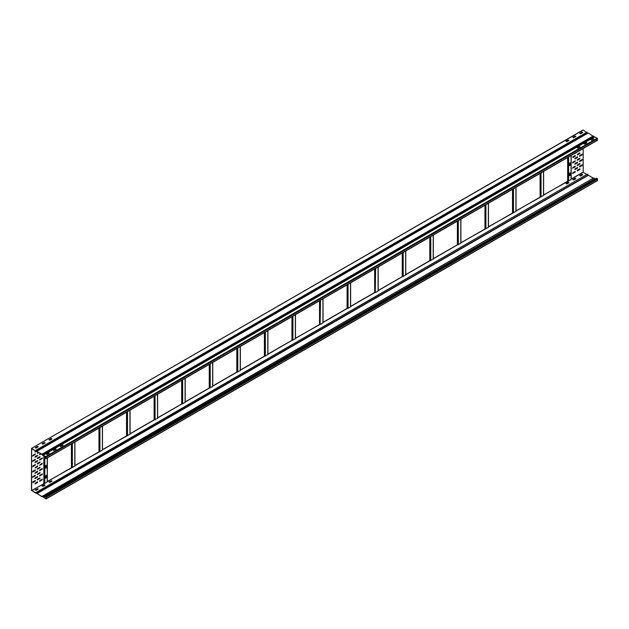 <?xml version="1.0" encoding="UTF-8"?>
<svg xmlns="http://www.w3.org/2000/svg" width="629" height="629" viewBox="0 0 629 629"><rect width="100%" height="100%" fill="white"/><g stroke="black" fill="none" stroke-linecap="round" stroke-linejoin="round"><path stroke-width="0.94" d="M42.45 496.533L41.923 496.698L42.662 496.596L46.059 498.978L46.153 497.39L45.233 496.485L45.972 497.287L45.831 498.742L42.662 496.383L41.923 496.485L31.631 490.384L31.631 448.681L41.923 454.46L42.662 455.42L43.315 455.294M42.261 496.643L42.662 496.596M41.923 496.698L36.23 492.877M35.491 492.987L31.45 490.282L31.544 448.367L583.169 130.046L587.628 133.151L588.367 133.049L594.059 136.863L597.228 138.16L597.228 140.283M36.23 492.664L586.881 174.422L587.628 174.319L588.367 175.279L593.32 178.141L594.059 178.038L594.633 178.785L43.236 497.13M42.662 496.383L593.32 178.141M593.477 178.117L594.059 178.038M587.046 174.406L587.628 174.319M586.881 174.422L583.067 172.173M45.233 496.485L596.63 178.141L597.55 179.045L597.228 180.609M582.619 174.823L581.927 174.485L579.859 175.672M38.11 489.189L37.425 488.851L35.358 490.038M568.828 182.787L568.144 182.441L566.076 183.637M575.724 178.809L575.032 178.463L572.964 179.658M45.005 485.211L44.313 484.865L42.245 486.06M51.9 481.232L51.208 480.886L49.141 482.081M579.718 175.546L581.927 174.272L582.776 174.72L580.551 176.018L579.718 175.593M37.512 488.639L38.251 489.11L36.042 490.384L35.2 489.936L37.512 488.851M565.935 183.558L568.144 182.229L568.986 182.677L566.76 183.982L565.935 183.503M572.83 179.524L575.032 178.251L575.881 178.699L573.656 179.996L572.83 179.572M44.407 484.652L45.146 485.132L42.937 486.406L42.088 485.958L44.407 484.865M51.303 480.674L52.058 481.13L49.833 482.427L48.983 481.979L51.303 480.886M588.201 175.074L36.804 493.419M43.244 455.058L594.798 136.76L43.401 455.105L42.662 455.207L41.923 454.248L36.969 451.394L36.23 451.496L31.772 448.391M36.812 451.339L588.036 133.089L36.23 451.496M42.662 455.42L43.134 455.459M43.236 455.341L45.831 456.717L45.933 458.431L45.233 458.077L45.972 457.653M36.23 451.708L36.969 451.606M45.233 458.077L46.153 458.447L45.831 456.505L42.662 455.207M586.755 142.94L586.063 142.594L583.995 143.789M579.859 146.919L579.167 146.573L577.1 147.768M49.141 453.328L48.449 452.982L46.381 454.177M56.036 449.342L55.344 449.004L53.276 450.191M62.924 445.363L62.24 445.017L60.172 446.213M593.642 138.962L592.958 138.616L590.89 139.811M584.593 144.135L583.854 143.656L586.063 142.382L586.912 142.83L584.593 144.135M576.966 147.634L579.167 146.36L580.017 146.809L577.792 148.114L576.966 147.689M49.282 453.242L47.073 454.515L46.224 454.067L48.449 452.77L49.282 453.195M53.874 450.537L53.135 450.065L55.344 448.791L56.193 449.24L53.874 450.537M62.24 444.813L63.065 445.285L60.856 446.559L60.014 446.11L62.24 445.017M591.488 140.149L590.749 139.677L592.958 138.404L593.8 138.852L591.488 140.149M42.245 454.673L593.658 136.351M35.814 450.962L587.227 132.633M38.251 446.881L36.042 448.155L35.2 447.699L37.425 446.401L38.251 446.826M581.927 132.035L582.753 132.515L580.551 133.788L579.718 133.364L581.927 132.035L579.859 133.442M48.999 439.718L51.208 438.444L52.058 438.893L49.833 440.19L48.999 439.765M42.843 444.176L42.088 443.72L44.313 442.423L45.162 442.871L42.843 444.176M572.83 137.287L575.032 136.013L575.881 136.462L573.656 137.767L572.83 137.342M568.144 139.992L568.986 140.448L566.674 141.745L565.935 141.266L568.144 139.992L566.076 141.399M38.11 446.96L37.425 446.614L35.358 447.809M582.619 132.593L581.927 132.247M51.9 439.003L51.208 438.657L49.141 439.852M45.005 442.981L44.313 442.635L42.245 443.83M575.724 136.572L575.032 136.226L572.964 137.421M568.828 140.55L568.144 140.204M570.126 162.88A0.715 0.409 -60 0 1 570.212 163.155L570.212 164.641A0.715 0.409 -60 0 1 569.426 165.576M570.126 172.959A0.715 0.409 -60 0 1 570.212 173.234L570.212 174.72A0.715 0.409 -60 0 1 569.426 175.656M570.346 174.799L570.346 173.313A0.715 0.409 120 0 0 569.339 173.895L569.339 175.381A0.715 0.409 120 0 0 570.346 174.799L570.212 174.72M543.605 194.959L571.179 179.477L571.163 155.489L571.179 179.477M569.339 165.301A0.715 0.409 120 0 0 570.346 164.719L570.346 163.233A0.715 0.409 120 0 0 569.339 163.815L569.339 165.301M571.179 179.045L583.169 172.118L583.169 148.554M579.584 153.547L577.422 154.954L577.422 154.215L579.718 152.886L579.718 153.633L579.867 152.839M577.422 154.954L579.718 153.633M577.422 159.522L577.422 160.261L579.718 158.933L579.946 158.17L577.422 159.522M577.422 164.822L577.422 165.569L579.718 164.24L579.946 163.477L577.422 164.822M577.422 170.129L577.422 170.876L579.718 169.547L579.946 168.784L577.422 170.129M575.126 161.59L575.126 160.843L572.83 162.172L572.602 162.935L575.126 161.59L572.547 162.88M575.126 166.897L575.126 166.15L572.83 167.479L572.602 168.242L575.126 166.897L572.547 168.187M575.126 172.197L575.126 171.458L572.83 172.786L572.602 173.549L575.126 172.197L572.547 173.494M579.718 155.536L579.718 156.283L582.022 154.954L582.25 154.191L579.718 155.536M579.718 160.843L579.718 161.59L582.022 160.261L582.25 159.499L579.718 160.843M579.718 166.15L579.718 166.897L582.022 165.569L582.25 164.806L579.718 166.15M577.422 157.612L577.422 156.865L575.126 158.194L574.898 158.956L577.422 157.612L574.843 158.901M577.422 162.911L577.422 162.172L575.126 163.501L574.898 164.263L577.422 162.911L574.843 164.208M577.422 168.218L577.422 167.479L575.126 168.808L574.898 169.571L577.422 168.218L574.843 169.508M577.744 151.691L574.812 153.382M582.336 149.034L579.403 150.732M574.992 156.204L572.83 157.612L572.83 156.865L575.126 155.536L575.126 156.283L575.276 155.497M572.83 157.612L575.126 156.283M579.867 158.146L577.139 160.222M579.867 163.454L577.139 165.529M579.867 168.761L577.139 170.836M575.276 160.804L574.992 161.511M575.276 166.111L574.992 166.811M575.276 171.41L574.992 172.118M582.163 154.168L579.435 156.244M582.163 159.475L579.435 161.551M582.163 164.782L579.435 166.858M577.571 156.825L577.288 157.533M577.571 162.125L577.288 162.832M577.571 167.432L577.288 168.14M574.843 153.594L577.595 151.77M579.435 150.944L582.195 149.12M47.348 481.908L47.348 457.912L47.348 481.908L31.772 490.463M74.906 441.998L74.922 465.995L47.348 481.476M102.488 450.073L102.488 426.077L102.488 450.073L74.922 465.554M130.061 434.159L130.061 410.155L130.061 434.159L102.488 449.641M157.612 394.249L157.517 418.403L154.113 419.834L130.061 433.719M157.627 417.805L181.867 403.889L181.867 380.246M182.268 380.01L182.268 403.952L181.867 403.889M182.268 403.952L185.201 402.324L185.185 378.328M185.201 401.884L209.253 387.999L209.253 364.435M212.657 362.469L212.657 386.568L209.253 387.999M212.657 386.568L212.751 362.414L212.767 386.403M212.767 385.97L236.819 372.085L236.819 348.521M240.223 346.555L240.223 370.646L236.819 372.085M240.223 370.646L240.325 346.493M240.341 370.049L264.392 356.163L264.392 332.599M267.797 330.634L267.797 354.732L264.392 356.163M267.797 354.732L267.891 330.579M267.907 354.135L292.147 340.218L292.147 316.576M295.363 314.72L295.363 338.811L292.147 340.218M295.363 338.811L295.465 314.657L295.481 338.654M295.481 338.213L320.122 324.36L320.122 300.426M320.491 300.206L320.122 324.36M320.491 324.305L323.047 322.74L323.031 298.744L323.047 322.74M348.065 284.292L348.065 308.383L347.098 308.414L323.047 322.3M348.065 308.383L350.62 306.818L350.605 282.83M374.672 268.929L374.672 292.493L350.62 306.378M374.672 292.493L375.261 292.524L375.261 268.591M375.631 268.379L375.261 292.524M375.631 292.469L378.076 291.062L378.076 266.963M378.186 290.905L378.186 266.9L378.076 291.062M402.426 252.905L402.426 276.548L378.186 290.464M402.426 276.548L405.642 275.14L405.642 251.05M405.744 250.995L405.642 275.14M429.811 237.094L429.811 260.658L405.76 274.551M429.811 260.658L433.326 259.069L433.31 235.073M457.566 221.07L457.566 244.712L433.326 258.629M457.566 244.712L460.9 243.148L460.884 219.159L460.9 243.148M460.9 242.715L488.466 227.234L488.45 203.238L488.466 227.234M488.466 226.794L516.039 211.313L516.024 187.324M516.039 210.88L543.605 195.399L543.59 171.403M46.522 467.15A0.715 0.409 -60 0 1 45.508 467.732L45.508 466.246A0.715 0.409 -60 0 1 46.522 465.664L46.522 467.15L46.381 465.578A0.715 0.409 120 0 0 46.294 465.303M45.524 456.544A0.715 0.409 120 0 0 45.508 456.693L45.508 457.912M46.522 477.23A0.715 0.409 -60 0 1 45.508 477.812L45.508 476.326A0.715 0.409 -60 0 1 46.522 475.744L46.522 477.23L46.381 475.666A0.715 0.409 120 0 0 46.294 475.39M45.595 478.087A0.715 0.409 120 0 0 46.381 477.152M45.595 468.007A0.715 0.409 120 0 0 46.381 467.064M37.661 465.885L37.512 466.671L37.512 465.924L34.933 467.96M35.082 467.913L37.378 466.592M34.933 473.267L37.661 471.192M34.933 478.575L37.661 476.491M34.933 483.874L37.661 481.798M39.525 470.61L42.261 468.534M39.525 475.917L42.261 473.841M39.525 481.224L42.261 479.149M32.637 471.939L35.366 469.863M32.637 477.246L35.366 475.17M32.637 482.553L35.366 480.477M37.229 469.289L39.957 467.205M37.229 474.588L39.957 472.513M37.229 479.896L39.957 477.82M38.668 452.581L37.229 453.367M39.957 456.599L37.229 458.675M39.957 461.906L37.229 463.982M35.366 453.941L32.637 456.025M35.366 459.249L32.637 461.324M35.366 464.556L32.637 466.632M40.964 453.91L39.525 454.696M42.261 457.928L39.525 460.003M35.963 451.488L34.933 452.039M37.661 455.27L34.933 457.346M37.661 460.577L34.933 462.653M42.261 463.227L42.112 464.013L42.112 463.274L39.525 465.311M39.674 465.263L41.97 463.935M37.512 466.671L35.216 467.992M37.512 471.231L37.512 471.978L34.988 473.322L35.216 472.56L37.512 471.231M37.512 476.538L37.512 477.277L34.988 478.63L35.216 477.867L37.512 476.538M37.512 481.845L37.512 482.585L34.988 483.937L35.216 483.174L37.512 481.845M39.816 470.649L39.816 469.902L42.34 468.558L42.112 469.32L39.674 470.571M39.816 475.956L39.816 475.209L42.34 473.865L42.112 474.628L39.674 475.878M39.816 481.264L39.816 480.517L42.34 479.172L42.112 479.935L39.674 481.177M35.216 469.902L35.216 470.649L32.692 471.994L32.92 471.231L35.216 469.902M35.216 475.209L35.216 475.956L32.692 477.301L32.92 476.538L35.216 475.209M35.216 480.517L35.216 481.264L32.692 482.608L32.92 481.845L35.216 480.517M37.512 469.32L37.512 468.581L40.044 467.229L39.816 468L37.378 469.242M37.512 474.628L37.512 473.889L40.044 472.536L39.816 473.299L37.378 474.549M37.512 479.935L37.512 479.188L40.044 477.843L39.816 478.606L37.378 479.856M38.157 452.29L37.292 453.43L38.801 452.66M37.512 457.967L37.512 458.714L39.816 457.385L40.044 456.623L37.512 457.967M37.512 463.274L37.512 464.013L39.816 462.692L40.044 461.922L37.512 463.274M35.216 454.728L35.216 453.989L32.92 455.317L32.692 456.08L35.082 454.649M35.216 460.035L35.216 459.296L32.92 460.617L32.692 461.387L35.082 459.956M35.216 465.342L35.216 464.603L32.92 465.924L32.692 466.694L35.082 465.263M40.453 453.619L39.588 454.751L41.097 453.989M39.816 459.296L39.816 460.035L42.112 458.714L42.34 457.943L39.816 459.296M35.688 451.064L34.988 452.102L36.065 451.591M37.512 456.056L37.512 455.317L35.216 456.638L34.988 457.409L37.378 455.978M37.512 461.364L37.512 460.617L35.216 461.945L34.988 462.716L37.378 461.285M42.112 464.013L39.816 465.342M43.401 497.342L594.798 178.998M597.228 178.487L45.831 496.831M46.153 497.39L597.55 179.045M597.55 180.421L46.153 498.766M31.772 490.628L44.132 483.489M47.348 481.633L71.698 467.575M74.922 465.712L99.272 451.653M102.488 449.798L126.838 435.74M130.061 433.876L154.412 419.818M157.627 417.963L181.978 403.904M185.201 402.041L209.551 387.983M212.767 386.127L237.117 372.069M240.341 370.214L264.691 356.156M267.907 354.292L292.257 340.234M295.481 338.378L319.831 324.32M323.047 322.457L347.397 308.399M350.62 306.543L374.97 292.485M378.186 290.622L402.536 276.563M405.76 274.708L430.11 260.65M433.326 258.786L457.676 244.728M460.9 242.873L485.25 228.814M488.466 226.951L512.816 212.893M516.039 211.037L540.39 196.979M543.605 195.124L567.956 181.058M571.179 179.202L583.169 172.283M36.969 493.623L588.367 175.279M597.55 140.102L46.153 458.447M46.153 457.063L597.55 138.718M597.228 138.16L45.831 456.505M593.32 135.903L41.923 454.248M586.881 132.192L35.491 450.537M571.061 155.544L571.061 179.642M568.624 181.05L568.624 156.951M319.532 300.764L319.532 324.328M292.925 316.128L292.925 340.218M292.548 340.281L292.548 316.348M291.958 316.686L291.958 340.25M265.352 332.041L265.352 356.14M264.982 356.195L264.982 332.261M264.581 332.489L264.581 356.132M237.786 372.053L237.786 347.963M237.408 372.116L237.408 348.175M237.007 348.411L237.007 372.053M210.212 387.975L210.212 363.877M209.842 388.03L209.842 364.097M209.441 364.325L209.441 387.967M185.083 402.481L185.083 378.391M182.646 379.798L182.646 403.889M181.679 380.348L181.679 403.912M157.517 394.304L157.517 418.403M155.072 419.81L155.072 395.712M154.703 419.865L154.703 395.932M154.302 396.16L154.302 419.802M154.113 419.834L154.113 396.27M129.944 410.226L129.944 434.317M127.506 411.633L127.506 435.724M127.129 435.779L127.129 411.846M126.728 435.724L126.728 412.081M126.539 412.184L126.539 435.748M102.378 426.14L102.378 450.23M99.94 427.547L99.94 451.646M99.563 427.767L99.563 451.701M99.162 451.638L99.162 427.995M98.973 428.105L98.973 451.669M74.804 442.053L74.804 466.152M72.366 467.559L72.366 443.469M71.989 443.681L71.989 467.614M71.588 467.559L71.588 443.909M71.399 444.019L71.399 467.583M47.34 453.627L47.34 454.366L47.348 453.619M47.238 482.066L47.238 457.975M47.238 454.421L47.238 453.682M44.801 456.119L44.801 483.473M43.833 483.504L43.833 455.569M43.833 443.657L43.833 442.91M44.022 442.8L44.022 443.547M44.022 455.679L44.022 483.473M44.423 442.643L44.423 443.319M44.423 455.907L44.423 483.536M319.721 324.297L319.721 300.654M322.936 298.799L322.936 322.897M347.098 308.414L347.098 284.851M347.287 308.383L347.287 284.74M347.688 308.446L347.688 284.512M350.502 282.885L350.502 306.976M374.86 292.469L374.86 268.819M402.238 276.579L402.238 253.015M402.827 252.677L402.827 276.611M403.205 252.457L403.205 276.556M430 236.991L430 260.634M430.401 236.756L430.401 260.689M430.771 260.634L430.771 236.543M433.216 235.136L433.216 259.227M457.377 244.744L457.377 221.18M457.967 244.775L457.967 220.842M458.344 220.622L458.344 244.72M460.782 243.313L460.782 219.214M484.951 205.258L484.951 228.822M485.14 205.156L485.14 228.799M485.541 204.92L485.541 228.862M485.91 204.708L485.91 228.799M488.356 203.301L488.356 227.391M512.517 189.345L512.517 212.909M512.706 212.877L512.706 189.235M513.107 189.007L513.107 212.94M513.484 188.786L513.484 212.885M515.922 187.379L515.922 211.478M540.091 196.995L540.091 173.431M540.28 173.321L540.28 196.963M540.681 197.026L540.681 173.085M541.05 172.873L541.05 196.963M543.495 195.556L543.495 171.465M567.657 140.487L567.657 141.226M567.657 157.509L567.657 181.073M567.845 181.042L567.845 157.399M567.845 141.116L567.845 140.377M568.246 140.212L568.246 140.888M568.246 157.171L568.246 181.105M46.059 498.978L597.456 180.633M35.782 492.617L587.171 174.28M42.214 496.336L593.603 177.991M597.456 140.306L46.059 458.651M594.539 136.737L43.149 455.074M588.107 133.018L36.718 451.363M582.941 130.022L31.544 448.367M267.907 354.567L267.907 330.571M240.341 370.489L240.341 346.485M185.201 402.324L185.201 378.32M157.627 418.238L157.627 394.241M74.922 465.995L74.922 441.99M350.62 282.822L350.62 306.818M405.76 250.987L405.76 274.983M433.326 235.065L433.326 259.069M516.039 187.316L516.039 211.313M543.605 171.395L543.605 195.399"/></g></svg>
